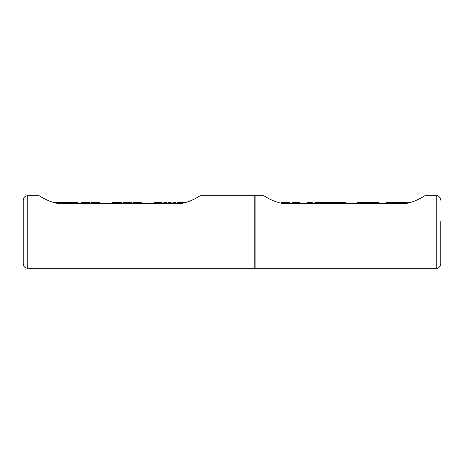 <?xml version="1.0" encoding="UTF-8"?>
<svg xmlns="http://www.w3.org/2000/svg" width="464" height="464" viewBox="0 0 464 464"><rect width="100%" height="100%" fill="white"/><g stroke="black" fill="none" stroke-linecap="round" stroke-linejoin="round"><path stroke-width="0.7" d="M23.2 232L23.2 200.228C23.467 197.467 24.981 195.953 27.741 195.686L27.741 268.314C24.981 268.047 23.467 266.533 23.2 263.772L23.2 232M200.228 195.686L254.8 195.686L254.8 268.314L27.741 268.314M61.782 203.655C51.127 204.05 37.851 194.897 39.086 195.686C37.851 194.897 51.127 204.044 61.782 203.655L177.532 203.655C188.187 204.05 201.463 194.897 200.228 195.686C201.463 194.897 188.187 204.044 177.532 203.655L177.532 202.495L186.476 202.275M254.8 241.077L255.101 241.077L254.8 241.077M254.8 222.923L255.101 222.923M424.914 195.686L436.259 195.686L436.259 268.314L255.101 268.314L255.101 195.686L263.772 195.686M286.468 203.655C275.813 204.05 262.537 194.897 263.772 195.686C262.537 194.897 275.813 204.044 286.468 203.655L402.218 203.655C412.873 204.05 426.149 194.897 424.914 195.686C426.149 194.897 412.873 204.044 402.218 203.655M279.299 202.762L280.326 202.994M386.332 203.655L386.332 202.495L411.191 202.263M418.047 199.532L418.719 199.201M421.283 197.838L421.619 197.652M440.8 221.56L440.8 263.772L440.8 221.56M440.8 222.923L440.8 241.077M357.28 203.655L357.28 202.495L379.071 202.495L379.071 203.655M332.647 203.655L332.647 202.495L345.477 202.495L345.477 203.655M345.384 203.655L345.384 202.495M343.43 203.655L343.43 202.495M342.658 203.655L342.658 202.495M339.619 203.655L339.619 202.495M330.762 203.655L330.762 202.495L332.178 202.495L332.178 203.655M317.341 203.655L317.341 202.495L330.165 202.495L330.165 203.655M330.072 203.655L330.072 202.495M328.118 203.655L328.118 202.495M327.346 203.655L327.346 202.495M324.307 203.655L324.307 202.495M314.876 203.655L314.876 202.495L316.396 202.495L316.396 203.655M307.655 203.655L307.655 202.495L312.266 202.495L312.266 203.655M311.245 203.655L311.245 202.495M292.065 203.655L292.065 202.495L299.402 202.495L299.402 203.655M299.303 203.655L299.303 202.495M298.248 203.655L298.248 202.495M292.714 203.655L292.714 202.495M292.575 203.655L292.575 202.495M281.509 203.22L281.509 202.495L289.611 202.495L289.611 203.655M282.019 203.307L282.019 202.495M184.109 202.901L184.109 202.495M182.978 203.133L182.978 202.495M181.615 203.36L181.615 202.495M180.252 203.522L180.252 202.495M179.121 203.609L179.121 202.495M178.437 203.638L178.437 202.495M177.985 203.65L177.985 202.495M177.758 203.65L177.758 202.495M172.991 203.655L172.991 202.495L175.717 202.495L175.717 203.655M174.354 203.655L174.354 202.495M168.449 203.655L168.449 202.495L171.175 202.495L171.175 203.655M169.812 203.655L169.812 202.495M163.914 203.655L163.914 202.495L166.634 202.495L166.634 203.655M165.277 203.655L165.277 202.495M162.098 203.655L162.098 202.495L161.646 202.495L161.646 203.655M160.962 203.655L160.962 202.495L161.646 202.495M159.831 203.655L159.831 202.495L160.962 202.495M158.694 203.655L158.694 202.495L159.831 202.495M157.557 203.655L157.557 202.495L158.694 202.495M156.426 203.655L156.426 202.495L157.557 202.495M155.289 203.655L155.289 202.495L156.426 202.495M154.611 203.655L154.611 202.495L155.289 202.495M154.152 203.655L154.152 202.495L154.611 202.495M153.926 203.655L154.152 202.495M141.218 203.655L141.218 202.495L133.499 202.495L133.499 203.655M133.046 203.655L133.046 202.495L133.499 202.495M131.231 203.655L131.231 202.495L131.005 203.655M130.778 203.655L131.005 202.495M130.326 203.655L130.326 202.495L130.778 202.495M129.642 203.655L129.642 202.495L130.326 202.495M128.511 203.655L128.511 202.495L129.642 202.495M127.148 203.655L127.148 202.495L128.511 202.495M125.785 203.655L125.785 202.495L127.148 202.495M124.648 203.655L124.648 202.495L125.785 202.495M123.969 203.655L123.969 202.495L124.648 202.495M123.517 203.655L123.517 202.495L123.969 202.495M123.291 203.655L123.517 202.495M123.059 203.655L123.291 202.495M115.797 203.655L115.797 202.495L121.243 202.495L121.243 203.655M114.434 203.655L114.434 202.495L115.797 202.495M112.166 203.655L112.166 202.495L114.434 202.495M99.458 203.655L99.458 202.495L99.232 203.655M99.006 203.655L99.232 202.495M98.548 203.655L98.548 202.495L99.006 202.495M97.869 203.655L97.869 202.495L98.548 202.495M96.732 203.655L96.732 202.495L97.869 202.495M95.369 203.655L95.369 202.495L96.732 202.495M94.012 203.655L94.012 202.495L95.369 202.495M92.875 203.655L92.875 202.495L94.012 202.495M92.197 203.655L92.197 202.495L92.875 202.495M91.739 203.655L91.739 202.495L92.197 202.495M91.512 203.655L91.739 202.495M91.286 203.655L91.512 202.495M89.471 203.655L89.471 202.495L89.245 203.655M89.018 203.655L89.245 202.495M88.108 203.655L88.108 202.495L89.018 202.495M87.203 203.655L87.203 202.495L88.108 202.495M85.614 203.655L85.614 202.495L87.203 202.495M84.703 203.655L84.703 202.495L85.614 202.495M83.346 203.655L83.346 202.495L84.703 202.495M82.435 203.655L82.435 202.495L83.346 202.495M81.531 203.655L81.531 202.495L82.435 202.495M81.299 203.655L81.531 202.495M77.668 203.655L77.668 202.495L53.598 202.495M332.763 203.655L332.763 202.495M343.122 203.655L343.122 202.495M339.288 203.655L339.288 202.495M339.022 203.655L339.022 202.495M331.464 203.655L331.464 202.495M331.946 203.655L331.946 202.495M317.457 203.655L317.457 202.495M327.81 203.655L327.81 202.495M323.976 203.655L323.976 202.495M323.71 203.655L323.71 202.495M315.097 203.655L315.097 202.495M316.175 203.655L316.175 202.495M315.648 203.655L315.648 202.495M308.073 203.655L308.073 202.495M311.64 203.655L311.64 202.495M292.453 203.655L292.453 202.495M298.7 203.655L298.7 202.495M289.095 203.655L289.095 202.495M286.282 203.655L286.282 202.495M283.121 203.458L283.121 202.495M39.086 195.686L27.741 195.686M254.8 246.071L255.101 246.071M254.8 217.929L255.101 217.929M436.259 195.686C437.216 195.46 440.458 196.423 440.8 200.228M436.259 268.314C437.216 268.54 440.458 267.577 440.8 263.772"/></g></svg>
